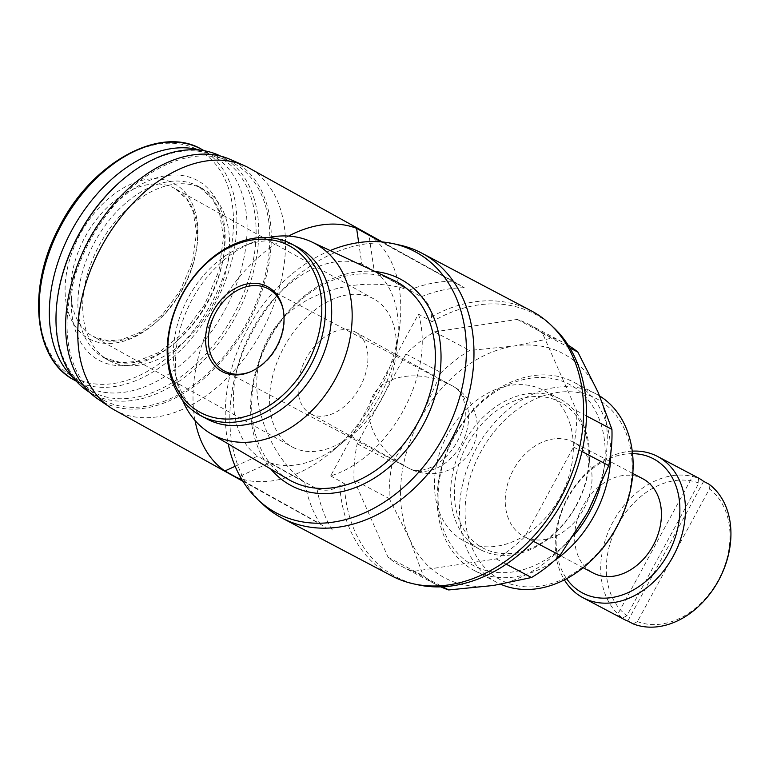 <?xml version="1.0" encoding="UTF-8"?>
<svg xmlns="http://www.w3.org/2000/svg" width="769" height="769" viewBox="0 0 769 769"><rect width="100%" height="100%" fill="white"/><g stroke="black" fill="none" stroke-linecap="round" stroke-linejoin="round"><path stroke-width="0.58" stroke-dasharray="3.85 2.88" d="M698.867 483.086A75.881 57.348 -62.2 0 0 617.997 524.506A75.881 57.348 -62.2 0 0 626.86 615.709L698.867 483.086L698.473 478.347A79.87 60.367 -62.2 0 0 613.037 521.824A79.87 60.367 -62.2 0 0 622.63 618.026L617.238 615.171L693.08 475.492A79.87 60.367 117.8 0 1 697.694 477.607M626.86 615.709L622.63 618.026M408.416 468.042C422.412 476.078 445.943 463.217 457.411 441.185C469.657 419.528 467.369 393.094 452.874 386.153L451.941 385.654C421.239 369.264 384.365 374.013 372.84 395.824C360.882 417.413 377.089 450.874 407.608 467.6L408.416 468.042A46.592 35.211 -62.2 0 0 408.916 468.311A46.592 35.211 -62.2 0 0 461.438 444.184A46.592 35.211 -62.2 0 0 452.874 386.153L453.124 386.288M310.753 413.857A46.592 30.51 119 0 0 359.815 387.432A46.592 30.51 119 0 0 355.586 332.17A46.592 30.51 119 0 0 306.302 358.114A46.592 30.51 119 0 0 310.378 413.655A46.592 30.51 119 0 0 310.753 413.857M568.224 345.252A136.69 103.306 -62.2 0 0 564.35 343.07A136.69 103.306 -62.2 0 0 552.488 338.014L514.394 345.973L469.686 350.453A136.69 103.306 -62.2 0 0 441.146 372.619L420.095 419.23L392.43 462.342A136.69 103.306 -62.2 0 0 389.258 498.591L409.598 538.973A126.798 95.837 -62.2 0 0 493.41 585.478A126.798 95.837 -62.2 0 0 587.708 512.231A126.798 95.837 -62.2 0 0 598.195 392.478A126.798 95.837 -62.2 0 0 514.394 345.973A126.798 95.837 -62.2 0 0 420.095 419.23A126.798 95.837 -62.2 0 0 409.598 538.973L423.334 575.875A136.69 103.306 -62.2 0 0 436.84 584.892A136.69 103.306 -62.2 0 0 440.829 586.853M354.009 480A136.69 103.306 117.8 0 1 357.181 443.761L405.897 354.038A136.69 103.306 117.8 0 1 434.437 331.862L517.239 319.433A136.69 103.306 117.8 0 1 529.101 324.489A136.69 103.306 117.8 0 1 542.606 333.506L576.683 410.79A136.69 103.306 117.8 0 1 573.511 447.039L524.794 536.762A136.69 103.306 117.8 0 1 496.255 558.928L413.453 571.367A136.69 103.306 117.8 0 1 401.591 566.311A136.69 103.306 117.8 0 1 388.085 557.294L354.009 480L389.258 498.591M388.085 557.294L423.334 575.875M405.897 354.038L441.146 372.619M357.181 443.761L392.43 462.342M517.239 319.433L552.488 338.014M434.437 331.862L469.686 350.453M576.683 410.79L586.459 415.942M542.606 333.506L569.839 347.867M524.794 536.762L533.378 541.289M573.511 447.039L581.998 451.509M413.453 571.367L442.694 586.785M496.255 558.928L506.252 564.196M418.461 314.117A109.823 71.911 -61 0 1 330.622 475.905L418.461 314.117L432.159 321.721L431.38 316.876C431.534 308.898 428.179 302.188 421.306 296.747L374.147 270.582L368.937 234.843L464.284 287.741L380.915 241.831M330.622 475.905L344.32 483.509A148.609 112.312 -62.2 0 0 417.702 584.757M269.842 462.698A109.823 71.911 119 0 0 343.666 441.598L332.006 451.48A138.449 90.646 119 0 1 237.217 477.453L269.842 462.698L317.001 488.873C325.479 491.429 333.064 490.343 339.773 485.604L344.32 483.509M343.666 441.598A109.823 71.911 119 0 0 396.919 345.627A109.823 71.911 119 0 0 374.147 270.582M358.681 242.591L361.815 264.084L408.973 290.249C368.668 275.264 295.392 286.972 268.131 338.485C239.563 389.499 269.64 457.276 304.659 482.365L257.5 456.2L235.17 466.302M361.815 264.084A109.823 71.911 119 0 0 252.213 329.843A109.823 71.911 119 0 0 257.5 456.2M332.006 451.48A138.449 90.646 119 0 0 399.13 330.507A138.449 90.646 119 0 0 368.937 234.843M237.217 477.453L320.221 523.852A149.763 113.187 117.8 0 1 304.659 482.365M114.475 410.002A138.449 90.646 119 0 0 115.59 410.608A138.449 90.646 119 0 0 261.373 332.073A138.449 90.646 119 0 0 248.82 167.882M242.648 480.808L320.221 523.852M288.577 236.073A138.449 90.646 119 0 0 195.047 420.537M89.252 338.908A88.531 57.963 119 0 0 197.018 245.638A88.531 57.963 119 0 0 108.208 198.806A88.531 57.963 119 0 0 89.252 338.908M73.68 378.06A131.797 86.291 119 0 0 84.273 385.634A131.797 86.291 119 0 0 85.33 386.201A131.797 86.291 119 0 0 224.106 311.455A131.797 86.291 119 0 0 212.157 155.146A131.797 86.291 119 0 0 200.123 150.176M109.448 360.767A97.846 64.067 119 0 0 212.475 305.264A97.846 64.067 119 0 0 203.602 189.222A97.846 64.067 119 0 0 100.114 243.706A97.846 64.067 119 0 0 108.66 360.344A97.846 64.067 119 0 0 109.448 360.767M57.752 296.334A133.239 87.233 119 0 0 92.559 391.873A133.239 87.233 119 0 0 254.635 252.309A133.239 87.233 119 0 0 122.348 179.908M89.598 392.334A135.123 88.473 119 0 0 91.819 393.622A135.123 88.473 119 0 0 92.905 394.218A135.123 88.473 119 0 0 235.189 317.568A135.123 88.473 119 0 0 222.933 157.318A135.123 88.473 119 0 0 220.655 156.126M103.978 400.361A135.123 88.473 119 0 0 246.263 323.72A135.123 88.473 119 0 0 234.007 163.47A135.123 88.473 119 0 0 91.088 238.698A135.123 88.473 119 0 0 102.892 399.774A135.123 88.473 119 0 0 103.978 400.361M97.327 398.602A137.055 89.733 119 0 0 103.056 402.052A137.055 89.733 119 0 0 249.339 320.654A137.055 89.733 119 0 0 230.066 159.356M408.973 290.249A149.763 113.187 117.8 0 1 451.941 281.243M464.284 287.741A149.763 113.187 -62.2 0 0 421.306 296.747M317.001 488.873A149.763 113.187 -62.2 0 0 332.554 530.35M553.43 327.354A148.609 112.312 -62.2 0 0 432.159 321.721M339.773 485.604A149.763 113.187 -62.2 0 0 391.7 575.875M531.398 310.916A149.763 113.187 -62.2 0 0 431.38 316.876M399.918 245.128A149.763 113.187 -62.2 0 0 251.78 332.785A149.763 113.187 -62.2 0 0 263.133 504.541M560.216 496.976A85.196 64.394 -62.2 0 0 543.645 390.364A85.196 64.394 -62.2 0 0 446.943 435.696A85.196 64.394 -62.2 0 0 464.159 541.088A85.196 64.394 -62.2 0 0 560.216 496.976M330.161 250.569A147.917 111.793 -62.2 0 0 228.21 443.915M374.945 271.515A116.801 88.281 -62.2 0 0 267.737 341.205A116.801 88.281 -62.2 0 0 270.803 469.032M393.324 280.108A112.687 85.167 -62.2 0 0 268.179 341.436A112.687 85.167 -62.2 0 0 288.279 479.337M268.371 237.563A108.391 81.918 -62.2 0 0 253.222 242.187A108.391 81.918 -62.2 0 0 177.831 385.163A108.391 81.918 -62.2 0 0 182.58 400.274M297.824 247.262A97.134 73.411 -62.2 0 0 243.033 246.301A97.134 73.411 -62.2 0 0 175.467 374.426A97.134 73.411 -62.2 0 0 207.217 419.095M637.424 621.573A75.881 57.348 -62.2 0 0 718.294 580.162A75.881 57.348 -62.2 0 0 709.431 488.949L637.424 621.573L633.195 623.88M709.431 488.949L709.028 484.201M632.243 451.143A79.87 60.367 -62.2 0 0 566.936 498.966A79.87 60.367 -62.2 0 0 564.369 579.864M698.473 478.347L693.08 475.492M623.178 618.92A79.87 60.367 117.8 0 1 617.238 615.171M632.541 453.652A75.881 57.348 -62.2 0 0 567.291 499.158A75.881 57.348 -62.2 0 0 566.599 578.692M642.865 478.799A53.253 40.248 -62.2 0 0 582.421 507.127A53.253 40.248 -62.2 0 0 593.187 573.001M583.815 508.838A53.253 40.248 -62.2 0 0 573.463 442.204A53.253 40.248 -62.2 0 0 513.029 470.541A53.253 40.248 -62.2 0 0 523.785 536.416A53.253 40.248 -62.2 0 0 583.815 508.838M616.373 526.9A102.508 77.467 -62.2 0 0 557.112 392.507A102.508 77.467 -62.2 0 0 472.397 548.528A102.508 77.467 -62.2 0 0 616.373 526.9M599.753 396.045A106.497 80.485 -62.2 0 0 595.985 393.882A106.497 80.485 -62.2 0 0 475.117 450.547A106.497 80.485 -62.2 0 0 496.639 582.296A106.497 80.485 -62.2 0 0 500.792 584.286M610.759 453.623A106.497 80.485 -62.2 0 0 573.626 382.097A106.497 80.485 -62.2 0 0 452.749 438.753A106.497 80.485 -62.2 0 0 474.281 570.502A106.497 80.485 -62.2 0 0 554.286 560.745M600.031 487.113A102.508 77.467 -62.2 0 0 522.401 379.838A102.508 77.467 -62.2 0 0 442.723 527.342A102.508 77.467 -62.2 0 0 574.145 535.032M576.192 505.348A82.533 62.376 -62.2 0 0 528.466 397.131A82.533 62.376 -62.2 0 0 460.256 522.757A82.533 62.376 -62.2 0 0 576.192 505.348M576.404 505.512A85.196 64.394 -62.2 0 0 559.832 398.9A85.196 64.394 -62.2 0 0 463.14 444.232A85.196 64.394 -62.2 0 0 480.356 549.633A85.196 64.394 -62.2 0 0 576.404 505.512M292.653 447.193A84.532 55.349 119 0 0 381.664 399.246A84.532 55.349 119 0 0 373.994 298.997A84.532 55.349 119 0 0 284.588 346.06A84.532 55.349 119 0 0 291.97 446.827A84.532 55.349 119 0 0 292.653 447.193M250.213 371.869A46.592 35.211 -62.2 0 0 250.905 371.6A46.592 35.211 -62.2 0 0 277.148 347.011A46.592 35.211 -62.2 0 0 283.309 310.138A46.592 35.211 -62.2 0 0 283.146 309.417M703.635 481.356L627.792 621.035M74.449 377.656A129.596 84.85 119 0 0 232.2 241.11A129.596 84.85 119 0 0 102.19 172.554A129.596 84.85 119 0 0 74.449 377.656M74.074 379.973A131.797 86.291 119 0 0 75.131 380.549A131.797 86.291 119 0 0 213.907 305.793A131.797 86.291 119 0 0 201.959 149.494M99.307 360.469A102.508 67.114 119 0 0 224.087 252.463A102.508 67.114 119 0 0 121.242 198.239A102.508 67.114 119 0 0 99.307 360.469M104.603 358.085A97.846 64.067 119 0 0 207.64 302.582A97.846 64.067 119 0 0 198.767 186.54A97.846 64.067 119 0 0 95.269 241.014A97.846 64.067 119 0 0 103.815 357.662A97.846 64.067 119 0 0 104.603 358.085M93.799 336.86A84.532 55.349 119 0 0 182.82 288.913A84.532 55.349 119 0 0 175.149 188.665A84.532 55.349 119 0 0 85.734 235.727A84.532 55.349 119 0 0 93.116 336.495A84.532 55.349 119 0 0 93.799 336.86M310.378 413.655L407.608 467.6M355.586 332.17L453.249 386.355A46.592 46.592 0 0 1 471.599 449.336A46.592 46.592 0 0 1 408.916 468.311L224.625 371.139M242.946 481.288L325.7 527.207M382.318 241.947L460.045 285.078M396.919 345.627L399.13 330.507M76.371 381.251L84.273 385.634M204.256 150.762L212.157 155.146M203.602 189.222L198.767 186.54L212.388 198.854L219.376 212.484L223.539 237.054L218.915 270.957L204.381 305.072L183.704 332.65L158.923 352.452L136.69 361.43L121.367 362.699L103.815 357.662L108.66 360.344M91.819 393.622L102.892 399.774M222.933 157.318L234.007 163.47M175.467 374.426L177.831 385.163M243.033 246.301L253.222 242.187M401.591 566.311L436.84 584.892M529.101 324.489L564.35 343.07M632.81 473.502L573.463 442.204M583.133 567.705L523.785 536.416M595.985 393.882L573.626 382.097M496.639 582.296L474.281 570.502M559.832 398.9L543.645 390.364M480.356 549.633L464.159 541.088M373.994 298.997L175.149 188.665L186.925 199.306L192.961 211.081L196.556 232.305L192.567 261.604L180.013 291.076L162.144 314.896L140.737 332.006L121.531 339.754L108.285 340.85L93.116 336.495L291.97 446.827M451.941 385.654L268.083 288.711M283.309 310.138L282.992 308.677M250.905 371.6L249.512 372.167"/><path stroke-width="1.15" d="M440.829 586.853A136.69 103.306 -62.2 0 0 448.702 589.948L493.41 585.478L531.504 577.519A136.69 103.306 -62.2 0 0 560.043 555.343L587.708 512.231L608.76 465.62A136.69 103.306 -62.2 0 0 611.932 429.381L598.195 392.478L577.855 352.087A136.69 103.306 -62.2 0 0 568.224 345.252M586.459 415.942L611.932 429.381M569.839 347.867L577.855 352.087M533.378 541.289L560.043 555.343M581.998 451.509L608.76 465.62M442.694 586.785L448.702 589.948M506.252 564.196L531.504 577.519M382.318 241.947L248.82 167.882A138.449 90.646 119 0 0 243.888 165.441A138.449 90.646 119 0 0 102.383 244.965A138.449 90.646 119 0 0 109.794 407.118A138.449 90.646 119 0 0 114.475 410.002L242.946 481.288M195.047 420.537A138.449 90.646 119 0 0 224.875 470.945L242.648 480.808M380.915 241.831L356.605 228.335A138.449 90.646 119 0 0 288.577 236.073M356.605 228.335L358.681 242.591M235.17 466.302L224.875 470.945M200.123 150.176A131.797 86.291 119 0 0 72.757 228.528A131.797 86.291 119 0 0 73.68 378.06M220.655 156.126A135.123 88.473 119 0 0 123.117 179.254L122.348 179.908A133.239 87.233 119 0 0 57.752 296.334L57.608 297.324A135.123 88.473 119 0 0 89.598 392.334M123.117 179.254A135.123 88.473 119 0 0 57.608 297.324M243.888 165.441L230.066 159.356A137.055 89.733 119 0 0 89.983 238.082A137.055 89.733 119 0 0 97.327 398.602L109.794 407.118M228.21 443.915A147.917 111.793 -62.2 0 0 258.153 499.869L263.133 504.541A149.763 113.187 -62.2 0 0 282.05 518.056L391.7 575.875A149.763 113.187 -62.2 0 0 413.53 583.844L417.702 584.757A148.609 112.312 -62.2 0 0 564.696 497.783A148.609 112.312 -62.2 0 0 553.43 327.354L550.316 324.431A149.763 113.187 -62.2 0 0 531.398 310.916L421.758 253.107A149.763 113.187 -62.2 0 0 399.918 245.128L393.247 243.658A147.917 111.793 -62.2 0 0 330.161 250.569M413.53 583.844A149.763 113.187 -62.2 0 0 560.534 498.322A149.763 113.187 -62.2 0 0 550.316 324.431M282.05 518.056A149.763 113.187 -62.2 0 0 450.884 440.502A149.763 113.187 -62.2 0 0 421.758 253.107M258.153 499.869A147.917 111.793 -62.2 0 0 443.588 436.619A147.917 111.793 -62.2 0 0 393.247 243.658M270.803 469.032A116.801 88.281 -62.2 0 0 423.027 425.209A116.801 88.281 -62.2 0 0 374.945 271.515M182.58 400.274A108.391 81.918 -62.2 0 0 210.687 433.572L288.279 479.337A112.687 85.167 -62.2 0 0 417.99 422.479A112.687 85.167 -62.2 0 0 393.324 280.108L311.724 241.937A108.391 81.918 -62.2 0 0 268.371 237.563M210.687 433.572A108.391 81.918 -62.2 0 0 335.457 378.886A108.391 81.918 -62.2 0 0 311.724 241.937M201.045 415.846L207.217 419.095A97.134 73.411 -62.2 0 0 316.722 368.793A97.134 73.411 -62.2 0 0 297.824 247.262L291.653 244.004A97.134 73.411 -62.2 0 0 181.417 295.69A97.134 73.411 -62.2 0 0 201.045 415.846A97.134 73.411 -62.2 0 0 310.551 365.544A97.134 73.411 -62.2 0 0 291.653 244.004M307.244 363.756A94.472 71.402 -62.2 0 0 252.626 239.899A94.472 71.402 -62.2 0 0 174.553 383.683A94.472 71.402 -62.2 0 0 307.244 363.756M276.619 346.761A48.13 36.374 -62.2 0 0 282.992 308.677A48.13 36.374 -62.2 0 0 237.208 287.356A48.13 36.374 -62.2 0 0 206.063 346.425A48.13 36.374 -62.2 0 0 249.512 372.167A48.13 36.374 -62.2 0 0 276.619 346.761M564.369 579.864A79.87 60.367 -62.2 0 0 583.085 597.773L623.178 618.92A79.87 60.367 117.8 0 0 627.792 621.035L633.195 623.88A79.87 60.367 -62.2 0 0 718.621 580.403A79.87 60.367 -62.2 0 0 709.028 484.201L703.635 481.356A79.87 60.367 117.8 0 0 697.694 477.607L657.591 456.469A79.87 60.367 -62.2 0 0 632.243 451.143M583.085 597.773A79.87 60.367 -62.2 0 0 673.135 556.41A79.87 60.367 -62.2 0 0 657.591 456.469M566.599 578.692A75.881 57.348 -62.2 0 0 668.174 553.728A75.881 57.348 -62.2 0 0 632.541 453.652M583.133 567.705L593.187 573.001A53.253 40.248 -62.2 0 0 653.217 545.432A53.253 40.248 -62.2 0 0 642.865 478.799L632.81 473.502M500.792 584.286A106.497 80.485 -62.2 0 0 616.7 527.149A106.497 80.485 -62.2 0 0 599.753 396.045M554.286 560.745A106.497 80.485 -62.2 0 0 594.341 515.355A106.497 80.485 -62.2 0 0 610.759 453.623M574.145 535.032A102.508 77.467 -62.2 0 0 589.39 512.673A102.508 77.467 -62.2 0 0 600.031 487.113M283.146 309.417A46.592 35.211 -62.2 0 0 268.083 288.711A46.592 35.211 -62.2 0 0 215.205 313.502A46.592 35.211 -62.2 0 0 224.625 371.139A46.592 35.211 -62.2 0 0 250.213 371.869M74.074 379.973C33.288 359.123 26.742 287.087 59.309 226.961C91.521 162.47 160.625 124.443 201.959 149.494A131.797 86.291 119 0 0 62.558 222.866A131.797 86.291 119 0 0 74.074 379.973L76.371 381.251M201.959 149.494L204.256 150.762"/></g></svg>

